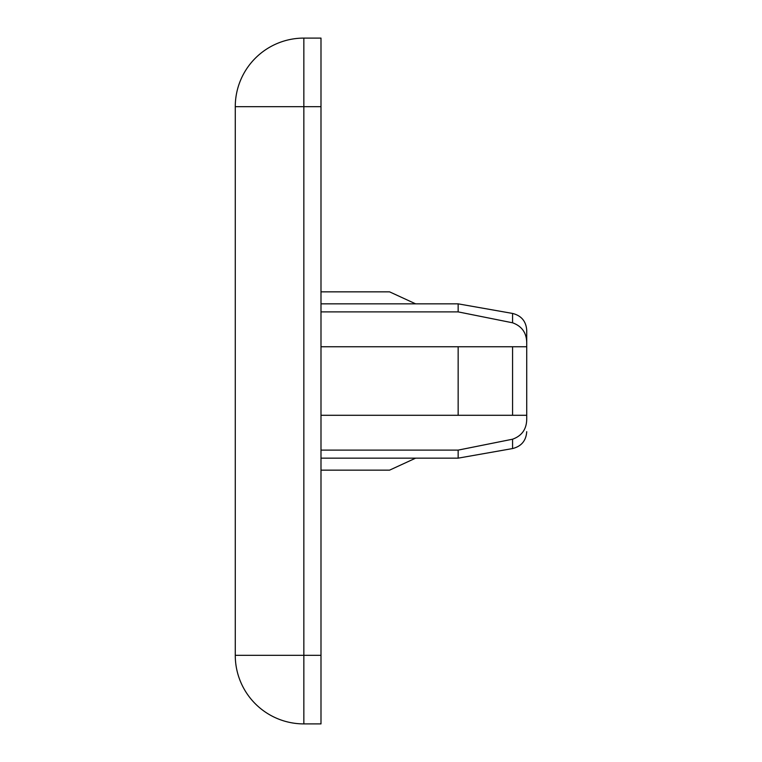 <?xml version="1.0" encoding="UTF-8"?>
<svg xmlns="http://www.w3.org/2000/svg" width="762" height="762" viewBox="0 0 762 762"><rect width="100%" height="100%" fill="white"/><g stroke="black" fill="none" stroke-linecap="round" stroke-linejoin="round"><path stroke-width="1.14" d="M526.732 418.309L526.732 415.29L512.569 415.29L512.569 346.748L458.153 346.748L526.732 346.748L526.732 418.309C526.837 428.796 522.113 435.759 512.569 439.207L458.153 450.113L320.993 450.113M320.993 415.29L512.569 415.29L458.153 415.29L458.153 346.748L320.993 346.748M320.993 38.1L320.993 723.9L303.848 723.9A68.58 68.58 0 0 1 235.268 655.32L235.268 106.68A68.58 68.58 0 0 1 303.848 38.1L320.993 38.1M458.153 311.887L512.569 322.793L458.153 311.887L512.569 322.793L512.569 313.439L458.153 303.848L458.153 311.887L320.993 311.887M526.732 346.748L526.732 330.327C526.085 321.278 521.36 315.649 512.569 313.439C521.36 315.649 526.085 321.278 526.732 330.327L526.732 343.681M526.732 343.691C526.847 333.232 522.122 326.26 512.569 322.793M320.993 458.153L458.153 458.153L458.153 450.113M320.993 291.846L389.572 291.846L415.633 303.848M415.633 458.153L389.572 470.154L320.993 470.154M320.993 106.68L303.848 106.68L303.848 655.32L320.993 655.32M303.848 38.1L303.848 106.68L235.268 106.68M235.268 655.32L303.848 655.32L303.848 723.9M458.153 458.153L512.569 448.561L512.569 439.207M320.993 303.848L458.153 303.848M512.569 448.561C521.36 446.351 526.085 440.722 526.732 431.673C526.085 440.722 521.36 446.351 512.569 448.561"/></g></svg>
